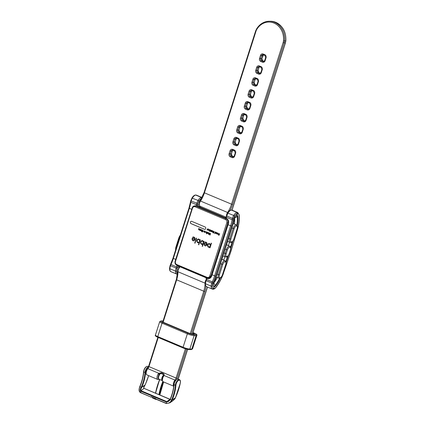 <?xml version="1.0" encoding="UTF-8"?>
<svg xmlns="http://www.w3.org/2000/svg" width="425" height="425" viewBox="0 0 425 425"><rect width="100%" height="100%" fill="white"/><g stroke="black" fill="none" stroke-linecap="round" stroke-linejoin="round"><path stroke-width="0.64" d="M162.871 321.64A2.38 0.398 17.7 0 0 162.594 321.73A2.38 0.398 17.7 0 0 163.678 322.442L188.976 333.115A2.38 0.398 17.7 0 0 192.1 333.938L194.076 333.96A2.38 0.398 17.7 0 0 194.406 333.869A2.38 0.398 17.7 0 0 193.327 333.158L192.865 332.961M151.613 396.987L151.465 396.961A0.398 0.282 -125 0 0 151.422 397.003A0.398 0.276 -141.2 0 1 150.923 396.876A0.792 0.563 55 0 1 151.502 396.775L155.375 398.411A0.792 0.563 55 0 1 155.911 398.979L166.324 403.373C168.683 403.559 170.436 402.448 171.583 400.047L172.199 399.983L172.067 400.297L169.931 402.794L166.536 403.548M171.705 399.776A25.277 11.868 112.9 0 0 175.35 385.321L173.894 384.593C174.452 381.411 175.722 379.562 177.708 379.047L178.202 379.148A4.282 2.013 112.9 0 0 177.82 379.073A4.282 2.013 112.9 0 0 174.059 384.779A25.277 11.868 -67.1 0 1 170.303 399.505L172.067 400.297M170.303 399.505L170.276 399.495C169.389 401.003 168.098 401.848 166.409 402.029L166.324 403.373M169.92 399.277L166.409 402.029L140.59 391.143C139.968 389.996 140.197 388.7 141.281 387.265L139.974 386.713C138.805 389.109 138.986 391.032 140.51 392.487L150.997 397.083A0.398 0.398 0 0 0 151.38 397.04A0.398 0.282 55 0 1 151.3 397.072M140.08 386.437L139.814 386.697L140.08 386.437A25.277 11.868 -67.1 0 0 143.724 371.987A4.282 2.013 112.9 0 1 147.486 366.281A4.282 2.013 112.9 0 1 147.868 366.355L148.506 366.626M175.366 397.768L175.567 397.412A31.806 14.933 112.9 0 0 180.301 382.967A3.889 1.827 112.9 0 0 179.318 380.125A3.889 1.827 112.9 0 0 175.902 385.305A25.675 12.054 -67.1 0 1 172.199 399.983L175.408 397.731L172.996 400.647L169.963 402.772M148.033 367.678A3.889 1.827 112.9 0 0 145.568 372.513A25.675 12.054 -67.1 0 1 141.817 387.313L142.003 387.095C140.994 388.397 140.606 389.582 140.84 390.644L144.006 388.423C143.507 387.34 143.815 386.213 144.93 385.045L145.153 384.79A31.806 14.933 112.9 0 0 148.623 375.631M140.718 392.663L140.84 390.644L166.658 401.529L168.693 400.759L170.127 399.426M141.817 387.313L141.281 387.265M155.853 398.868L156.124 399.155M163.189 376.337L163.609 376.237A3.968 1.865 112.9 0 0 163.184 381.767C161.739 380.635 161.734 378.776 163.163 376.189L163.482 375.631A0.792 0.441 -151.3 0 1 164.055 375.498L163.609 376.237M159.311 379.344L157.765 379.483A3.968 1.865 -67.1 0 1 158.185 373.947L158.764 373.267L161.452 372.725L163.003 373.378C163.976 373.835 164.326 374.542 164.055 375.498L174.962 380.099A3.172 1.487 112.9 0 0 176.062 378.038L148.952 366.605A3.172 1.487 -67.1 0 1 147.857 368.666A3.968 1.865 112.9 0 0 146.216 372.369A3.968 1.865 112.9 0 0 146.923 374.908C145.355 373.485 145.504 371.402 147.369 368.677A0.792 0.383 -140.3 0 1 147.857 368.666L158.764 373.267A0.792 0.303 49.6 0 1 159.449 374.234L159.056 374.595A3.172 1.487 112.9 0 0 158.817 379.058M161.426 373.618L160.363 373.708M159.843 373.979L159.449 374.234M158.185 373.947L159.354 374.6M162.207 380.566L159.093 379.249A0.398 0.351 117.5 0 1 159.067 379.238C157.218 378.643 159.295 372.969 161.256 373.224M156.304 399.319L156.124 399.42A0.398 0.298 -119.9 0 1 155.885 399.426L152.66 398.066A0.398 0.298 -119.9 0 1 152.378 397.577L152.405 397.332M226.01 262.023A315.871 148.293 112.9 0 0 228.039 255.94M228.581 255.191A315.871 148.293 -67.1 0 1 226.095 262.65M225.866 261.598A315.292 148.022 112.9 0 0 227.609 256.381M216.474 277.281A3.968 1.865 -67.1 0 1 216.192 277.254A29.298 13.754 -67.1 0 1 213.833 283.045L213.6 283.475M236.539 215.565L235.987 215.879A3.294 1.546 112.9 0 0 234.318 218.546A3.294 1.546 112.9 0 0 234.111 219.385A26.18 12.288 -67.1 0 1 232.475 226.036L216.484 276.144A26.18 12.288 -67.1 0 1 213.881 282.784A3.294 1.546 112.9 0 0 213.552 283.618A3.294 1.546 112.9 0 0 213.462 286.2A3.294 1.546 112.9 0 0 213.515 286.301L214.072 286.678L213.419 288.718L212.542 289.175A5.711 2.683 -67.1 0 1 212.25 289.09A5.711 2.683 -67.1 0 1 211.167 286.137A6.795 3.188 -67.1 0 1 211.714 283.358A6.795 3.188 -67.1 0 1 211.756 283.22A5.674 2.662 -67.1 0 1 212.288 281.897L206.603 279.501A5.674 2.662 112.9 0 0 206.077 280.824A6.795 3.188 112.9 0 0 206.035 280.962A6.795 3.188 112.9 0 0 205.482 283.741L211.167 286.137A0.792 0.42 3.6 0 0 212.266 286.089A4.919 2.311 112.9 0 0 213.424 288.697M234.584 217.844L234.568 218.062A29.298 13.754 -67.1 0 1 233.24 223.858L233.102 223.933M219.141 278.221A3.772 1.769 -67.1 0 1 218.833 278.168A3.772 1.769 -67.1 0 1 218.392 274.662L221.717 264.228A3.772 1.769 -67.1 0 1 225.091 260.785L222.472 259.558A3.883 1.822 112.9 0 0 222.328 259.505M230.552 242.452A3.772 1.769 -67.1 0 1 230.249 242.399A3.772 1.769 -67.1 0 1 229.803 238.893L233.134 228.464A3.772 1.769 -67.1 0 1 236.507 225.022L233.883 223.789A3.883 1.822 112.9 0 0 233.745 223.741M227.89 241.512A3.968 1.865 -67.1 0 1 227.609 241.485M216.134 277.212L216.197 277.259A3.968 1.865 112.9 0 0 216.314 277.318A3.968 1.865 112.9 0 0 216.761 277.387M221.744 259.67L221.855 259.617A3.968 1.865 112.9 0 1 222.727 259.574A3.968 1.865 112.9 0 1 223.088 259.845M226.382 245.135L227.635 241.501A3.968 1.865 112.9 0 0 227.731 241.549A3.968 1.865 112.9 0 0 228.172 241.618M234.504 224.081L234.414 223.986A3.968 1.865 112.9 0 0 234.143 223.81A3.968 1.865 112.9 0 0 233.24 223.858M227.726 245.315A3.968 1.865 112.9 0 0 227.364 245.044A3.968 1.865 112.9 0 0 226.493 245.087M205.174 227.019L191.739 221.351A1.217 1.052 -89.4 0 0 191.011 223.635L204.446 229.298A1.217 1.052 -89.4 0 0 205.174 227.019M196.61 238.228L196.318 238.106L194.73 243.089L195.017 243.212L196.61 238.228M193.561 236.948L192.647 237.214L192.78 237.506L194.395 237.671L194.74 239.264L192.243 238.207L192.058 239.105L192.467 240.364L193.609 240.842L194.671 240.194L195.128 238.728L194.634 237.447L193.524 236.948M192.318 238.207L192.233 239.796L192.992 240.747L193.609 240.842M193.343 237.299L194.475 237.671L194.74 239.264M198.422 238.988L197.195 239.588L196.701 241.124L197.705 242.733L199.224 242.399L198.496 244.678L198.783 244.8L200.377 239.817L200.085 239.695L199.846 240.449L199.261 239.333L198.294 238.988L198.873 239.089M198.374 238.993L197.269 239.588L196.78 241.124L197.29 242.388L198.539 242.792M202.146 240.561L200.919 241.156L200.43 242.696L201.434 244.306L202.948 243.971L202.22 246.25L202.512 246.373L204.101 241.389L203.814 241.267L203.575 242.016L202.991 240.906L202.018 240.561L202.597 240.662M201.933 244.407L202.263 244.364M202.098 240.561L200.542 241.878L200.658 243.408L201.944 244.407M205.583 242.016L204.669 242.287L204.802 242.574L206.417 242.739L206.768 244.333L204.266 243.275L204.085 244.173L204.489 245.438L205.631 245.916L206.693 245.268L207.15 243.796L206.656 242.521L205.546 242.016M204.345 243.281L204.255 244.869L205.015 245.82L205.631 245.916M205.365 242.372L206.497 242.739L206.768 244.333M209.95 246.925L209.706 247.701L209.992 247.823L211.453 243.249L211.161 243.127L210.577 244.97L209.599 243.615L208.436 243.679L207.549 244.816L207.432 245.645L208.436 247.26L210.03 246.925L210.003 247.796M209.148 243.514L208 244.109L207.512 245.65L208.016 246.914L209.265 247.318M209.599 243.615L209.1 243.514M209.36 233.065L208.771 234.605L209.791 233.569L209.977 235.115L210.572 233.58L209.902 234.866L209.828 233.272L208.978 234.478L209.36 233.065M208.978 234.478L209.344 233.947M209.902 234.866L210.152 234.175M209.87 233.575L209.987 235.089M208 233.267L208.574 233.925L208.17 233.394L208.887 233.197L208.686 232.757L208.202 232.576L208 233.267L208.654 233.925M208.574 233.766L208.298 233.745M208.303 233.888L208.574 233.925M205.907 232.167L206.04 232.964L206.688 232.549L206.029 231.71L206.529 232.464L205.827 232.167L206.21 232.996M206.019 231.864L206.529 232.464M206.385 231.79L206.077 231.71M207.867 228.863L207.002 229.787L207.517 229.989L207.867 228.863M207.751 228.815L207.049 229.813L207.528 229.957M208.016 229.479L208.16 230.281L208.824 229.877L208.138 229.027L208.659 229.787L207.937 229.479L208.34 230.318M208.128 229.181L208.659 229.787M208.505 229.107L208.186 229.027M211.863 230.547L211.119 231.359L211.225 230.276L210.487 231.094L210.402 229.93L210.189 230.6L210.375 231.216L211.512 231.673L211.863 230.547M211.384 231.428L211.007 231.482L211.517 231.641M210.858 231.152L211.082 231.482M210.471 229.957L210.269 230.6L210.619 231.242M211.108 230.228L210.487 231.094M211.746 230.499L211.119 231.359M211.804 231.795L212.569 230.988L212.665 232.156L212.877 231.492L212.681 230.865L212.155 230.669L212.001 231.843M212.266 231.078L212.649 230.988L212.675 232.13M214.227 231.545L213.807 232.868L213.345 231.173L212.84 232.746L213.408 231.492L213.887 233.192L214.227 231.545M213.488 231.492L213.897 233.16M215.347 232.018L214.816 233.681L215.347 232.018M215.411 232.82L216.028 233.495L215.587 232.948L216.341 232.767L216.128 232.321L215.618 232.13L215.411 232.82L216.107 233.495M216.033 233.336L215.735 233.309M215.741 233.447L216.028 233.495M219.667 233.915L218.705 233.909L219.087 234.961L218.413 235.025L219.284 235.02L218.891 233.968L219.667 233.915M218.891 233.968L219.645 234.058M218.546 234.956L218.694 235.243L219.284 235.02M219.412 233.676L218.779 233.909L219.167 234.967L218.748 235.094M219.337 233.676L218.779 233.909M217.69 233.559L217.834 234.361L218.492 233.952L217.812 233.107L218.333 233.867L217.611 233.559L218.014 234.398M217.802 233.261L218.333 233.867M218.179 233.187L217.86 233.107M217.542 232.942L216.676 233.867L217.191 234.069L217.542 232.942M217.085 233.771L216.723 233.893L217.196 234.037M217.425 232.895L216.798 233.708M216.66 232.571L216.49 233.771L216.66 232.571M209.61 229.574L208.962 229.978L209.212 230.727L209.631 230.685L209.583 231.476L210.125 229.813L209.451 229.537M209.69 229.574L209.042 229.978L209.212 230.727L209.711 230.685L209.594 231.444M198.512 229.266L199.091 229.925L198.682 229.394L199.399 229.197L199.203 228.756L198.714 228.576L198.512 229.266L199.166 229.925M199.091 229.766L198.815 229.744M198.82 229.888L199.091 229.925M200.542 229.346L199.792 230.159L199.708 228.995L199.686 230.286L200.191 230.472L200.542 229.346M199.777 229.022L199.686 230.286L200.202 230.446M200.43 229.298L199.792 230.159M200.828 229.468L200.653 230.669L200.828 229.468M202.135 230.021L201.386 230.833L201.301 229.665L201.083 230.345L201.28 230.956L201.641 230.903L201.604 231.683L202.135 230.021M201.721 230.903L201.615 231.657M201.37 229.697L201.477 230.982M202.024 229.973L201.386 230.833M202.008 231.567L202.252 231.848L203.145 231.333L202.73 230.244L202.332 230.345L202.959 231.264L201.87 231.646L202.47 231.912M202.332 230.345L202.72 230.403L202.959 231.264M202.73 230.244L202.412 230.345M204.871 231.173L204.127 231.986L204.037 230.817L204.021 232.114L204.521 232.3L204.871 231.173M204.404 232.055L204.021 232.114L204.531 232.268M204.76 231.126L204.127 231.986M205.158 231.296L204.983 232.496L205.158 231.296M206.964 233.171L207.283 233.452L207.83 233.038L207.591 232.294L207.081 232.103L206.561 233.771L206.959 233.171L207.347 233.484M201.53 198.533A4.919 2.311 112.9 0 0 198.99 201.046A5.998 2.816 112.9 0 0 197.869 203.612A4.882 2.29 112.9 0 0 197.598 204.754A24.592 11.544 -67.1 0 1 197.567 204.94L198.401 206.47L225.123 217.738L226.084 217.164A0.792 0.308 9.9 0 0 226.424 217.488L226.015 218.322L226.504 218.53C228.23 219.47 228.91 220.979 228.549 223.056A23.8 11.172 -67.1 0 1 228.066 224.66L212.075 274.768L214.657 275.857L230.648 225.749L227.646 224.549A23.481 11.023 112.9 0 0 228.124 222.966C228.432 221.09 227.8 219.736 226.238 218.896L226.238 218.896A3.172 2.752 90.6 0 1 227.853 222.966L228.549 223.056M214.067 286.694L213.903 286.333L215.262 285.419A23.683 11.119 112.9 0 0 219.667 278.232M236.805 225.208A23.683 11.119 112.9 0 0 237.23 216.58L236.459 215.645L237.432 213.477L237.023 212.473L231.343 210.077A5.711 2.683 112.9 0 0 228.039 213.074A6.795 3.188 112.9 0 0 226.817 215.847A6.795 3.188 112.9 0 0 226.769 215.98L232.454 218.376A6.795 3.188 -67.1 0 1 232.496 218.238A6.795 3.188 -67.1 0 1 233.718 215.47L234.616 216.07A5.998 2.816 112.9 0 0 233.495 218.636A4.882 2.29 112.9 0 0 233.224 219.778A24.592 11.544 -67.1 0 1 231.689 226.026L215.693 276.133A24.592 11.544 -67.1 0 1 213.249 282.375A4.882 2.29 112.9 0 0 212.792 283.512A5.998 2.816 112.9 0 0 212.266 286.089M217.233 277.567A20.825 9.775 112.9 0 1 213.823 283.066L215.262 285.419M213.334 285.818L213.515 286.301M237.23 216.58L234.573 218.041A20.825 9.775 112.9 0 1 234.414 223.986M196.265 206.252L194.841 205.854A3.172 2.752 90.6 0 1 195.76 206.045L226.222 218.896L196.265 206.252L196.477 204.861A23.8 11.172 112.9 0 0 196.504 204.68A5.674 2.662 -67.1 0 1 196.823 203.352A6.795 3.188 -67.1 0 1 196.871 203.214A6.795 3.188 -67.1 0 1 198.093 200.446L198.99 201.046M192.998 206.577L196.042 205.684L226.015 218.322L225.744 218.689M176.742 266.693L177.708 267.16A24.592 11.544 -67.1 0 1 177.618 267.352L170.977 264.477A5.674 2.662 112.9 0 0 170.452 265.8A6.795 3.188 112.9 0 0 170.409 265.938A6.795 3.188 112.9 0 0 169.857 268.717L175.536 271.113A6.795 3.188 -67.1 0 1 176.088 268.334A6.795 3.188 -67.1 0 1 176.131 268.196A5.674 2.662 -67.1 0 1 176.657 266.873A23.8 11.172 112.9 0 0 176.742 266.693L177.427 265.545M177.395 265.859L175.339 263.92M221.855 259.617L222.998 256.031A3.968 1.865 112.9 0 0 223.093 256.084A3.968 1.865 112.9 0 0 223.539 256.148M223.252 256.041A3.968 1.865 -67.1 0 1 222.971 256.015M226.812 222.689A2.38 2.061 -89.4 0 0 225.59 219.635L195.128 206.789A2.38 2.061 -89.4 0 0 192.477 208.208L175.472 261.487A2.38 2.061 -89.4 0 0 176.699 264.536L207.161 277.382A2.38 2.061 -89.4 0 0 209.812 275.963L226.812 222.689L227.853 222.966L210.848 276.239A3.172 2.752 90.6 0 1 208.239 278.327L211.119 276.245A23.481 11.023 112.9 0 0 211.655 274.656L212.075 274.768A23.8 11.172 -67.1 0 1 211.528 276.377C210.614 278.311 209.227 279.023 207.368 278.497L206.879 278.29L206.688 279.321L206.205 279.368L206.603 279.501A23.8 11.172 -67.1 0 0 206.688 279.321M230.552 247.185A315.292 148.022 112.9 0 0 232.178 241.91M199.07 204.956L197.567 204.94A0.792 0.308 -170.1 0 1 196.477 204.861M226.137 217.079A0.792 0.308 9.9 0 0 226.084 217.164L226.116 216.978A0.792 0.313 9.6 0 0 226.456 217.308L232.135 219.704A5.674 2.662 -67.1 0 1 232.454 218.376L233.495 218.636M192.02 198.103L198.093 200.446A5.711 2.683 -67.1 0 1 201.392 197.45L195.712 195.054A5.711 2.683 112.9 0 0 192.413 198.05A6.795 3.188 112.9 0 0 191.186 200.823A6.795 3.188 112.9 0 0 191.144 200.956L197.869 203.612M191.686 209.323L189.337 208.33A23.8 11.172 -67.1 0 0 190.825 202.284A5.674 2.662 112.9 0 1 191.144 200.956L190.788 200.712L191.978 197.981C192.977 196.254 194.119 195.266 195.399 195.011L195.712 195.054M170.946 271.671C169.968 271.272 169.495 270.162 169.527 268.345A0.792 0.42 3.6 0 0 169.857 268.717A5.711 2.683 112.9 0 0 170.946 271.671L176.917 274.152A5.711 2.683 -67.1 0 1 176.625 274.067A5.711 2.683 -67.1 0 1 175.536 271.113A0.792 0.42 3.6 0 0 176.641 271.065A4.919 2.311 112.9 0 0 177.533 273.588M179.148 266.417L179.185 266.438A0.792 0.372 112.9 0 0 179.26 266.454L177.708 267.16L179.366 267.176M206.571 286.694C205.594 286.296 205.121 285.191 205.153 283.369A0.792 0.42 3.6 0 0 205.482 283.741A5.711 2.683 112.9 0 0 206.571 286.694L212.542 289.175M237.023 212.473A5.711 2.683 -67.1 0 0 233.718 215.47L227.603 213.005C228.602 211.278 229.744 210.29 231.025 210.035L231.343 210.077M206.879 278.29L206.911 277.977M214.03 286.599A3.294 1.546 112.9 0 0 215.624 285.441A24.278 11.395 112.9 0 0 220.023 278.125M230.69 247.679A315.871 148.293 112.9 0 0 232.587 241.517M237.06 225.462A24.278 11.395 112.9 0 0 237.602 216.564A3.294 1.546 112.9 0 0 237.107 215.507M218.971 233.968L219.353 233.819L218.971 233.968M218.774 235.243L219.358 235.02M219.167 234.967L218.827 235.094L219.167 234.967M217.892 233.113L218.184 233.325L217.871 233.261M217.738 233.782L218.365 234.01L217.892 234.218L217.738 233.782L218.285 234.01L217.892 234.218M217.207 233.553L216.877 233.708L217.207 233.553M216.734 232.602L216.5 233.745M215.693 232.13L215.491 232.82M216.107 233.336L215.815 233.309L216.107 233.336M215.725 232.528L216.229 232.714L215.634 232.778L216.038 232.448L216.15 232.714L215.634 232.778M215.231 231.965L214.827 233.649M213.414 231.2L213.015 232.788M214.296 231.572L213.807 232.868M212.234 230.669L211.884 231.795M212.341 231.078L212.649 230.988L212.341 231.078M210.843 231.003L210.566 231.099L210.843 231.003M211.491 231.248L211.193 231.359L211.491 231.248M209.291 230.727L209.631 230.685M209.148 230.047L209.684 229.739L209.227 230.047L209.684 229.739L209.886 230.1L209.323 230.605L209.148 230.047L209.605 229.739L209.807 230.1L209.323 230.605M208.218 229.032L208.516 229.245L208.197 229.181M208.069 229.702L208.691 229.936L208.223 230.143L208.069 229.702L208.611 229.93L208.223 230.143M207.129 229.813L207.49 229.691M207.533 229.473L207.203 229.627L207.533 229.473M198.794 228.576L198.592 229.266M199.171 229.771L198.895 229.75L199.171 229.771M198.82 228.974L199.288 229.144L198.73 229.224L199.113 228.889L198.73 229.224M199.766 230.286L200.074 230.233M200.18 230.047L199.872 230.164L200.18 230.047M200.898 229.5L200.664 230.637M201.769 230.727L201.466 230.833L201.769 230.727M202.81 230.249L202.428 230.169M203.038 231.264L202.295 231.699M204.106 230.849L203.819 231.498M203.899 231.503L204.096 232.114M204.51 231.875L204.202 231.986L204.51 231.875M205.232 231.322L204.993 232.464M206.109 231.715L206.396 231.928L206.093 231.869M205.955 232.385L206.561 232.608L206.098 232.82L205.955 232.385L206.481 232.608L206.098 232.82M207.161 232.108L206.752 233.819M207.156 232.576L207.575 232.427L207.235 232.576L207.575 232.427L207.724 232.969L207.214 233.293L207.156 232.576L207.496 232.422L207.644 232.969L207.214 233.293M208.282 232.576L208.075 233.267M208.654 233.771L208.377 233.75L208.654 233.771M208.308 232.974L208.776 233.144L208.218 233.224L208.595 232.889L208.218 233.224M209.892 233.298L209.419 233.947M210.476 233.538L210.232 234.175M209.259 233.022L209.01 234.674M211.236 243.158L210.577 244.97M208.563 246.952L209.631 246.893L210.359 245.963L210.024 244.248L208.553 243.987L207.857 244.949L208.144 246.654L209.552 246.893L210.274 245.974L210.242 244.72L209.026 243.854M205.094 245.82L205.711 245.916M205.445 242.372L206.093 242.468L205.445 242.372M205.424 242.032L204.749 242.287L204.866 242.542M205.126 245.517L206.088 245.453L206.747 244.635L204.468 243.706L204.468 244.773L205.126 245.517L206.008 245.448L206.672 244.635L204.468 243.706M203.883 241.294L203.575 242.016M202.948 243.971L202.518 246.346M201.562 243.998L202.629 243.939L203.357 243.01L203.023 241.299L201.551 241.033L200.754 242.654L201.142 243.7L202.55 243.939L203.272 243.02L203.24 241.767L202.024 240.901M200.159 239.727L199.846 240.449M199.224 242.399L198.794 244.773M197.837 242.425L198.9 242.372L199.628 241.453L199.596 240.194L198.294 239.328L197.423 239.822L197.131 241.671L198.332 242.51L199.548 241.453L199.516 240.194L198.294 239.328M193.072 240.747L193.688 240.847M193.417 237.299L194.071 237.4L193.417 237.299M193.402 236.964L192.722 237.219L192.844 237.469M193.099 240.444L194.066 240.38L194.724 239.562L192.445 238.637L192.445 239.7L193.099 240.444L193.986 240.38L194.645 239.562L192.445 238.637M196.387 238.138L195.027 243.185M191.425 221.276A1.217 1.052 -89.4 0 0 191.091 223.635L204.526 229.303A1.217 1.052 -89.4 0 0 204.839 229.373M231.503 210.067L232.077 210.168A5.711 2.683 112.9 0 0 231.503 210.067L237.182 212.463A5.711 2.683 -67.1 0 1 237.756 212.564L232.077 210.168M223.529 273.233C221.627 278.487 219.141 283.156 216.065 287.252A0.792 0.335 -142.9 0 0 216.081 287.045A26.323 12.357 112.9 0 0 223.428 273.238L231.025 251.122L237.649 229.001C239.105 223.731 239.604 219.008 239.153 214.827A0.792 0.537 173.4 0 1 239.009 215.188A4.919 2.311 112.9 0 0 237.591 213.477L237.182 212.463M195.877 195.043L196.451 195.144A5.711 2.683 112.9 0 0 195.877 195.043L201.556 197.439A5.711 2.683 -67.1 0 1 201.62 197.439A5.711 2.683 -67.1 0 1 202.061 197.513L196.451 195.144M237.591 213.477L236.948 215.491A3.294 1.546 -67.1 0 1 237.24 215.549A3.294 1.546 -67.1 0 1 237.862 216.67A24.278 11.395 -67.1 0 1 237.272 225.808M233.059 240.906A315.871 148.293 -67.1 0 1 230.732 248.476M220.437 277.913A24.278 11.395 -67.1 0 1 215.879 285.552A3.294 1.546 -67.1 0 1 214.221 286.71L213.578 288.718A4.919 2.311 112.9 0 0 216.081 287.045M212.697 289.191L213.578 288.718M225.914 256.982A3.772 1.769 -67.1 0 1 225.611 256.928A3.772 1.769 -67.1 0 1 225.165 253.422L226.355 249.698A3.772 1.769 -67.1 0 1 229.728 246.256L227.104 245.028A3.883 1.822 112.9 0 0 226.966 244.975M163.083 320.976L161.314 320.96A4.362 0.728 17.7 0 0 162.69 322.432L187.988 333.104A4.362 0.728 17.7 0 0 193.715 334.624L195.691 334.64A4.362 0.728 17.7 0 0 194.315 333.163L192.982 332.605M188.955 349.525A4.362 0.728 -162.3 0 1 183.233 348.006A0.792 0.372 112.9 0 1 183.164 347.99L157.861 337.322A0.792 0.372 112.9 0 0 157.935 337.338L183.101 347.953M195.691 334.64A0.792 0.685 90.6 0 1 196.095 335.66L191.818 349.068A5.158 0.861 17.7 0 0 192.536 348.872L196.812 335.458A5.158 0.861 -162.3 0 1 196.095 335.66L194.119 335.638L189.842 349.053L191.818 349.068A0.792 0.685 90.6 0 1 191.165 349.594L189.189 349.573A0.792 0.685 90.6 0 0 189.842 349.053A5.158 0.861 17.7 0 1 183.074 347.257A0.792 0.372 112.9 0 0 183.164 347.99C185.512 348.936 187.521 349.462 189.189 349.573M155.433 335.043A5.158 0.861 17.7 0 0 157.776 336.589L183.074 347.257L187.356 333.843L162.058 323.175L157.776 336.589A0.792 0.372 112.9 0 0 157.861 337.322C155.683 336.372 154.875 335.612 155.433 335.043L159.715 321.635A5.158 0.861 -162.3 0 0 162.058 323.175A0.792 0.372 112.9 0 1 162.69 322.432M193.715 334.624A0.792 0.685 90.6 0 1 194.119 335.638A5.158 0.861 -162.3 0 1 187.356 333.843A0.792 0.372 112.9 0 1 187.988 333.104M193.327 333.158L193.072 333.949M163.062 320.928L163.094 320.928A0.792 0.685 90.6 0 0 163.062 320.928L161.086 320.912A0.792 0.685 90.6 0 1 161.314 320.96M151.034 397.088L140.585 392.689C138.911 391.786 138.64 389.778 139.767 386.67L139.889 386.357C141.982 381.315 143.204 376.465 143.56 371.801L145.015 372.528A4.282 2.013 -67.1 0 1 148.41 366.876M155.582 398.586L151.502 396.775M169.931 402.794L166.403 403.575L155.986 399.187A0.398 0.398 0 0 1 155.773 398.969L155.375 398.411M147.868 366.355L147.374 366.254C145.387 366.77 144.117 368.618 143.56 371.801L143.634 371.694A3.889 1.827 -67.1 0 1 146.439 366.663M175.902 385.305L175.35 385.321A4.282 2.013 -67.1 0 1 179.111 379.615A4.282 2.013 -67.1 0 1 179.493 379.695L178.202 379.148M168.688 400.759L170.127 399.367C172.279 394.257 173.533 389.332 173.894 384.593L173.968 384.487A3.889 1.827 -67.1 0 1 176.773 379.456M145.568 372.513L145.015 372.528A25.277 11.868 112.9 0 1 141.259 387.255M144.107 388.392L169.825 399.314M144.93 385.045L142.003 387.095M231.965 210.125L285.361 42.824A7.932 6.88 -89.4 0 0 285.738 41.007A17.723 15.369 -89.4 0 0 275.788 22.339A17.723 15.369 -89.4 0 0 270.651 21.261L269.466 21.25A17.723 15.369 90.6 0 1 284.553 40.997L285.844 40.997L285.398 42.702M226.451 215.613A3.57 1.673 -67.1 0 1 227.603 212.473A15.868 7.448 112.9 0 0 231.498 204.324L283.135 42.537A7.14 6.189 -89.4 0 0 283.475 40.901A16.931 14.678 -89.4 0 0 273.971 23.067A16.931 14.678 -89.4 0 0 256.689 29.607A7.14 6.189 -89.4 0 0 256.025 31.105L204.393 192.897A15.868 7.448 -67.1 0 1 200.499 201.041A3.57 1.673 112.9 0 0 200.01 206.183L226.084 217.175M232.055 210.163L285.473 42.792L284.176 42.813L232.539 204.6L204.032 192.658L200.037 201.014A0.792 0.266 -146.2 0 1 200.499 201.041L227.603 212.473A0.792 0.266 -146.2 0 1 227.848 212.601M232.539 204.6A16.66 7.82 -67.1 0 1 230.137 210.327M232.002 157.548L230.323 156.841A2.38 2.061 90.6 0 1 229.102 153.786L230.053 150.806A2.38 2.061 90.6 0 1 232.703 149.387L234.382 150.094A2.38 2.061 90.6 0 1 235.604 153.149L234.653 156.129A2.38 2.061 90.6 0 1 232.002 157.548A0.792 0.372 -67.1 0 1 232.634 156.804L233.522 156.814M235.806 145.626L234.133 144.914A2.38 2.061 90.6 0 1 232.905 141.865L233.856 138.885A2.38 2.061 90.6 0 1 236.507 137.466L238.186 138.173A2.38 2.061 90.6 0 1 239.408 141.222L238.457 144.208A2.38 2.061 90.6 0 1 235.806 145.626A0.792 0.372 -67.1 0 1 236.443 144.883L237.325 144.893M239.615 133.7L237.936 132.993A2.38 2.061 90.6 0 1 236.714 129.944L237.665 126.963A2.38 2.061 90.6 0 1 240.311 125.545L241.99 126.252A2.38 2.061 90.6 0 1 243.212 129.301L242.261 132.281A2.38 2.061 90.6 0 1 239.615 133.7A0.792 0.372 -67.1 0 1 240.247 132.961L241.129 132.972M243.419 121.778L241.74 121.072A2.38 2.061 90.6 0 1 240.518 118.022L241.469 115.037A2.38 2.061 90.6 0 1 244.12 113.618L245.799 114.33A2.38 2.061 90.6 0 1 247.021 117.38L246.07 120.36A2.38 2.061 90.6 0 1 243.419 121.778A0.792 0.372 -67.1 0 1 244.051 121.04L244.933 121.045M247.222 109.857L245.544 109.151A2.38 2.061 90.6 0 1 244.322 106.096L245.273 103.116A2.38 2.061 90.6 0 1 247.924 101.697L249.602 102.404A2.38 2.061 90.6 0 1 250.824 105.458L249.873 108.439A2.38 2.061 90.6 0 1 247.222 109.857A0.792 0.372 -67.1 0 1 247.855 109.113L248.737 109.124M251.026 97.936L249.347 97.229A2.38 2.061 90.6 0 1 248.126 94.175L249.077 91.194A2.38 2.061 90.6 0 1 251.727 89.776L253.406 90.483A2.38 2.061 90.6 0 1 254.628 93.537L253.677 96.517A2.38 2.061 90.6 0 1 251.026 97.936A0.792 0.372 -67.1 0 1 251.658 97.192L252.546 97.203M254.835 86.015L253.157 85.303A2.38 2.061 90.6 0 1 251.929 82.253L252.886 79.273A2.38 2.061 90.6 0 1 255.531 77.855L257.21 78.561A2.38 2.061 90.6 0 1 258.432 81.611L257.481 84.596A2.38 2.061 90.6 0 1 254.835 86.015A0.792 0.372 -67.1 0 1 255.468 85.271L256.349 85.282M258.639 74.088L256.96 73.382A2.38 2.061 90.6 0 1 255.738 70.332L256.689 67.352A2.38 2.061 90.6 0 1 259.34 65.933L261.014 66.64A2.38 2.061 90.6 0 1 262.241 69.689L261.29 72.67A2.38 2.061 90.6 0 1 258.639 74.088A0.792 0.372 -67.1 0 1 259.271 73.35L260.153 73.355M266.045 57.768L265.094 60.748A2.38 2.061 90.6 0 1 262.443 62.167L260.764 61.46A2.38 2.061 90.6 0 1 259.542 58.406L260.493 55.425A2.38 2.061 90.6 0 1 263.144 54.007L264.823 54.719A2.38 2.061 90.6 0 1 266.045 57.768L265.683 57.529L264.733 60.509L263.537 61.524A1.588 1.376 -89.4 0 1 263.075 61.428L263.957 61.434M256.025 31.105L255.664 30.866L256.509 29.171A17.723 15.369 90.6 0 1 269.466 21.25C263.925 21.383 259.569 24.039 256.397 29.213L256.689 29.607M283.475 40.901L284.553 40.997A7.932 6.88 90.6 0 1 284.176 42.813L283.135 42.537M264.849 55.409L263.298 54.756A0.792 0.372 112.9 0 1 263.229 54.745L264.908 55.452A0.792 0.372 112.9 0 0 264.977 55.468M262.762 55.595L261.534 55.702L260.583 58.682L261.768 58.698L262.719 55.718A1.588 1.376 90.6 0 1 263.426 54.825M264.09 61.365L261.396 60.717L263.075 61.428A0.792 0.372 112.9 0 0 262.443 62.167M261.046 67.331L259.494 66.683A0.792 0.372 -67.1 0 1 259.425 66.667A0.792 0.372 -67.1 0 1 259.34 65.933M255.738 70.332L257.964 70.619L258.915 67.639L257.731 67.628L256.78 70.608A1.588 1.376 -89.4 0 0 257.592 72.643L259.271 73.35A1.588 1.376 -89.4 0 0 259.733 73.445L260.929 72.436L261.29 72.67M260.286 73.291L258.777 72.654L257.592 72.643A0.792 0.372 -67.1 0 0 256.96 73.382M257.237 79.257L255.691 78.604A0.792 0.372 -67.1 0 1 255.622 78.588A0.792 0.372 -67.1 0 1 255.531 77.855M251.929 82.253L254.161 82.54L255.112 79.56L253.922 79.549L252.971 82.53A1.588 1.376 -89.4 0 0 253.789 84.564L255.468 85.271A1.588 1.376 -89.4 0 0 255.924 85.367L257.12 84.357L257.481 84.596M255.101 84.628A0.792 0.372 -67.1 0 0 255.042 84.591L254.161 82.54A1.588 1.376 90.6 0 0 254.973 84.575A0.792 0.372 -67.1 0 1 255.042 84.591L256.498 85.202L253.789 84.564A0.792 0.372 -67.1 0 0 253.157 85.303M253.433 91.178L251.887 90.525A0.792 0.372 -67.1 0 1 251.812 90.509A0.792 0.372 -67.1 0 1 251.727 89.776M252.041 90.605L251.414 91.449L250.118 91.471L249.167 94.451L250.352 94.462L251.303 91.481A1.588 1.376 90.6 0 1 252.009 90.594M252.678 97.134L251.17 96.496L249.985 96.486L251.658 97.192A1.588 1.376 -89.4 0 0 252.121 97.288L253.316 96.278L253.677 96.517M249.629 103.1L248.083 102.446A0.792 0.372 -67.1 0 1 248.009 102.43A0.792 0.372 -67.1 0 1 247.924 101.697M244.322 106.096L246.548 106.383L247.499 103.402L246.314 103.392L245.363 106.372A1.588 1.376 -89.4 0 0 246.176 108.407L247.855 109.113A1.588 1.376 -89.4 0 0 248.317 109.214L249.512 108.2L249.873 108.439M248.869 109.055L247.366 108.418L246.176 108.407A0.792 0.372 -67.1 0 0 245.544 109.151M245.825 115.021L244.274 114.368A0.792 0.372 -67.1 0 1 244.205 114.357A0.792 0.372 -67.1 0 1 244.12 113.618M244.428 114.453L243.807 115.297L242.51 115.313L241.559 118.293L242.744 118.309L243.695 115.329A1.588 1.376 90.6 0 1 244.402 114.437M245.066 120.976L242.372 120.328L244.051 121.04A1.588 1.376 -89.4 0 0 244.513 121.136L245.708 120.121L246.07 120.36M242.022 126.942L240.47 126.294A0.792 0.372 -67.1 0 1 240.401 126.278A0.792 0.372 -67.1 0 1 240.311 125.545M236.714 129.944L238.94 130.231L239.891 127.25L238.707 127.24L237.756 130.22A1.588 1.376 -89.4 0 0 238.568 132.255L240.247 132.961A1.588 1.376 -89.4 0 0 240.704 133.057L241.905 132.048L242.261 132.281M239.886 132.318A0.792 0.372 -67.1 0 0 239.822 132.281L238.94 130.231A1.588 1.376 90.6 0 0 239.753 132.265A0.792 0.372 -67.1 0 1 239.822 132.281L241.278 132.892L238.568 132.255A0.792 0.372 -67.1 0 0 237.936 132.993M238.212 138.869L236.667 138.215A0.792 0.372 -67.1 0 1 236.597 138.199A0.792 0.372 -67.1 0 1 236.507 137.466M236.821 138.295L236.194 139.14L234.898 139.161L233.947 142.141L235.137 142.152L236.087 139.172A1.588 1.376 90.6 0 1 236.789 138.284M236.077 144.24A0.792 0.372 -67.1 0 0 236.018 144.202L235.137 142.152A1.588 1.376 90.6 0 0 235.949 144.187A0.792 0.372 -67.1 0 1 236.018 144.202L237.474 144.813L234.765 144.176L236.443 144.883A1.588 1.376 -89.4 0 0 236.9 144.978L238.096 143.969L238.457 144.208M234.409 150.79L232.863 150.137A0.792 0.372 -67.1 0 1 232.788 150.121A0.792 0.372 -67.1 0 1 232.703 149.387M229.102 153.786L231.327 154.073L232.278 151.093L231.094 151.082L230.143 154.062A1.588 1.376 -89.4 0 0 230.961 156.097L232.634 156.804A1.588 1.376 -89.4 0 0 233.097 156.899L234.292 155.89L234.653 156.129M233.654 156.745L232.146 156.108L230.961 156.097A0.792 0.372 -67.1 0 0 230.323 156.841M232.273 156.166A0.792 0.372 -67.1 0 0 232.215 156.124A0.792 0.372 -67.1 0 0 232.146 156.108A1.588 1.376 90.6 0 1 231.327 154.073L231.37 153.956M232.746 150.094A1.588 1.376 -89.4 0 0 231.094 151.082L230.053 150.806M233.017 150.216L232.278 151.093A1.588 1.376 90.6 0 1 232.985 150.206M236.55 138.173A1.588 1.376 -89.4 0 0 234.898 139.161L233.856 138.885M232.905 141.865L233.947 142.141A1.588 1.376 -89.4 0 0 234.765 144.176A0.792 0.372 -67.1 0 0 234.133 144.914M240.353 126.252A1.588 1.376 -89.4 0 0 238.707 127.24L237.665 126.963M240.624 126.374L239.891 127.25A1.588 1.376 90.6 0 1 240.598 126.358M244.157 114.325A1.588 1.376 -89.4 0 0 242.51 115.313L241.469 115.037M243.69 120.397A0.792 0.372 -67.1 0 0 243.631 120.355A0.792 0.372 -67.1 0 0 243.557 120.344A1.588 1.376 90.6 0 1 242.744 118.309L242.781 118.187M240.518 118.022L241.559 118.293A1.588 1.376 -89.4 0 0 242.372 120.328A0.792 0.372 -67.1 0 0 241.74 121.072M247.493 108.476A0.792 0.372 -67.1 0 0 247.435 108.433A0.792 0.372 -67.1 0 0 247.366 108.418A1.588 1.376 90.6 0 1 246.548 106.383L246.585 106.266M247.966 102.404A1.588 1.376 -89.4 0 0 246.314 103.392L245.273 103.116M248.237 102.526L247.499 103.402A1.588 1.376 90.6 0 1 248.205 102.515M251.77 90.483A1.588 1.376 -89.4 0 0 250.118 91.471L249.077 91.194M251.297 96.555A0.792 0.372 -67.1 0 0 251.239 96.512A0.792 0.372 -67.1 0 0 251.17 96.496A1.588 1.376 90.6 0 1 250.352 94.462L250.394 94.345M248.126 94.175L249.167 94.451A1.588 1.376 -89.4 0 0 249.985 96.486A0.792 0.372 -67.1 0 0 249.347 97.229M255.574 78.561A1.588 1.376 -89.4 0 0 253.922 79.549L252.886 79.273M255.845 78.683L255.112 79.56A1.588 1.376 90.6 0 1 255.813 78.673M258.91 72.707A0.792 0.372 -67.1 0 0 258.852 72.67A0.792 0.372 -67.1 0 0 258.777 72.654A1.588 1.376 90.6 0 1 257.964 70.619L258.002 70.497M259.377 66.64A1.588 1.376 -89.4 0 0 257.731 67.628L256.689 67.352M259.648 66.762L258.915 67.639A1.588 1.376 90.6 0 1 259.622 66.746M263.181 54.713A1.588 1.376 -89.4 0 0 261.534 55.702L260.493 55.425M262.714 60.786A0.792 0.372 112.9 0 0 262.655 60.743A0.792 0.372 112.9 0 0 262.581 60.732A1.588 1.376 90.6 0 1 261.768 58.698L261.805 58.576M259.542 58.406L260.583 58.682A1.588 1.376 -89.4 0 0 261.396 60.717A0.792 0.372 112.9 0 0 260.764 61.46M233.665 156.735L232.215 156.124L231.439 154.041L232.321 150.976M234.542 150.843A0.792 0.372 -67.1 0 1 234.467 150.833A0.792 0.372 -67.1 0 1 234.382 150.094M235.604 153.149L235.243 152.91L234.292 155.89M238.345 138.922A0.792 0.372 -67.1 0 1 238.271 138.906A0.792 0.372 -67.1 0 1 238.186 138.173M239.408 141.222L239.047 140.988L238.096 143.969M236.13 139.055L235.174 142.03M239.934 127.133L238.977 130.108M242.149 127.001A0.792 0.372 -67.1 0 1 242.08 126.985A0.792 0.372 -67.1 0 1 241.99 126.252M243.212 129.301L242.856 129.067L241.905 132.048M245.953 115.079A0.792 0.372 -67.1 0 1 245.884 115.063A0.792 0.372 -67.1 0 1 245.799 114.33M247.021 117.38L246.659 117.141L245.708 120.121M245.082 120.971L243.631 120.355L242.856 118.277L243.738 115.212M248.885 109.044L247.435 108.433L246.659 106.356L247.541 103.286M249.757 103.153A0.792 0.372 -67.1 0 1 249.688 103.142A0.792 0.372 -67.1 0 1 249.602 102.404M250.824 105.458L250.463 105.219L249.512 108.2M253.566 91.232A0.792 0.372 -67.1 0 1 253.491 91.216A0.792 0.372 -67.1 0 1 253.406 90.483M254.628 93.537L254.267 93.298L253.316 96.278M252.694 97.123L251.239 96.512L250.463 94.43L251.345 91.364M255.154 79.443L254.198 82.418M257.369 79.31A0.792 0.372 -67.1 0 1 257.3 79.294A0.792 0.372 -67.1 0 1 257.21 78.561M258.432 81.611L258.071 81.377L257.12 84.357M260.302 73.281L258.852 72.67L258.076 70.587L258.958 67.522M261.173 67.389A0.792 0.372 -67.1 0 1 261.104 67.373A0.792 0.372 -67.1 0 1 261.014 66.64M262.241 69.689L261.88 69.456L260.929 72.436M263.144 54.007A0.792 0.372 112.9 0 0 263.229 54.745L262.841 54.66M264.823 54.719A0.792 0.372 112.9 0 0 264.908 55.452L265.683 57.529M265.094 60.748L264.733 60.509M173.745 386.155A3.968 1.865 -67.1 0 1 174.962 380.099A0.792 0.383 -140.3 0 1 175.493 380.481M190.251 333.567L203.734 291.332A15.868 7.448 112.9 0 0 205.047 283.162A3.57 1.673 -67.1 0 1 205.987 279.857M180.216 266.873A3.57 1.673 112.9 0 0 177.937 271.729A15.868 7.448 -67.1 0 1 176.625 279.905L163.131 322.187M205.163 283.204A0.792 0.489 -1.6 0 1 205.047 283.162L177.937 271.729A0.792 0.489 -1.6 0 1 177.607 271.347L178.07 269.121L179.94 266.757M178.08 379.105A3.968 1.865 -67.1 0 1 178.288 378.324L187.531 349.355M192.451 333.944L207.416 287.05M205.976 286.296A16.66 7.82 -67.1 0 1 204.77 291.608L191.298 333.837M186.426 349.095L177.103 378.314A3.968 1.865 -67.1 0 1 176.688 379.366M204.77 291.608L176.263 279.666L162.764 321.964M158.249 337.487L148.952 366.605L148.596 366.371L147.369 368.677M177.103 378.314L176.062 378.038L185.39 348.797M162.956 374.255L161.537 373.66A0.792 0.372 112.9 0 1 161.468 373.644L161.468 373.644A0.792 0.372 112.9 0 1 161.452 372.725M163.003 373.378A0.792 0.372 112.9 0 0 163.019 374.297L163.019 374.297A0.792 0.372 112.9 0 0 163.088 374.313M176.375 279.634L177.607 271.347M161.314 373.251A3.241 1.519 112.9 0 0 158.892 375.982A3.241 1.519 112.9 0 0 159.093 379.249M158.546 378.282A2.842 1.333 -67.1 0 1 160.145 373.809M162.196 380.534A3.241 1.519 -67.1 0 1 161.914 377.99A3.241 1.519 -67.1 0 1 163.604 375.057M155.555 393.21A33.123 15.55 -67.1 0 1 159.673 379.498M163.264 381.804A33.123 15.55 112.9 0 0 159.428 394.846M159.779 394.99A32.39 15.204 -67.1 0 1 163.583 381.937M159.827 379.562A33.517 15.736 112.9 0 0 155.688 393.268M158.918 394.628A33.517 15.736 -67.1 0 1 162.796 381.533M226.185 253.693A2.975 1.397 112.9 0 0 226.775 256.503A2.975 1.397 112.9 0 0 229.149 253.72L230.339 249.996A2.975 1.397 112.9 0 0 229.75 247.185A2.975 1.397 112.9 0 0 227.375 249.964L226.185 253.693L223.901 252.902M230.823 239.163A2.975 1.397 112.9 0 0 231.413 241.974A2.975 1.397 112.9 0 0 233.787 239.19L237.118 228.756A2.975 1.397 112.9 0 0 236.528 225.946A2.975 1.397 112.9 0 0 234.154 228.73L230.823 239.163L228.538 238.372M219.406 274.927A2.975 1.397 112.9 0 0 219.996 277.737A2.975 1.397 112.9 0 0 222.376 274.959L225.702 264.525A2.975 1.397 112.9 0 0 225.112 261.715A2.975 1.397 112.9 0 0 222.737 264.493L219.406 274.927L217.127 274.141M180.12 235.854A3.772 1.769 112.9 0 0 179.382 237.495L176.242 248.009M179.153 237.24L179.568 237.58M223.428 273.238A317.927 149.26 112.9 0 0 230.913 251.154A317.927 149.26 112.9 0 0 237.527 229.059A26.323 12.357 112.9 0 0 239.009 215.188M223.747 260.153A312.433 146.678 112.9 0 0 224.91 256.663M197.598 204.754A0.792 0.313 -170.4 0 1 196.504 204.68L190.825 202.284A0.792 0.313 -170.4 0 1 190.49 201.955L188.982 208.096L189.337 208.33L173.347 258.437A23.8 11.172 -67.1 0 1 170.977 264.477L170.579 264.345L170.09 265.572L177.167 268.488A5.998 2.816 112.9 0 0 176.641 271.065M205.822 280.574L212.792 283.512M175.53 250.235L175.711 247.701L176.051 247.929A3.772 1.769 112.9 0 0 175.743 249.576M222.737 264.493L220.453 263.707M234.154 228.73L231.869 227.938M200.749 206.492L198.401 206.47A0.792 0.372 112.9 0 0 198.013 206.736L197.859 206.837M224.575 218.105L224.735 218.004A0.792 0.372 112.9 0 1 225.123 217.738L225.723 217.743M237.426 213.493A4.919 2.311 112.9 0 0 234.616 216.07M188.982 208.096L172.986 258.203L175.695 259.425M228.432 245.65A312.433 146.678 112.9 0 0 229.516 242.123M226.525 215.698L226.769 215.98A5.674 2.662 112.9 0 0 226.456 217.308A23.8 11.172 -67.1 0 1 226.424 217.488M231.689 226.026L230.648 225.749A23.8 11.172 112.9 0 0 232.135 219.704A0.792 0.313 -170.4 0 0 233.224 219.778M213.249 282.375L212.288 281.897A23.8 11.172 112.9 0 0 214.657 275.857L215.693 276.133M206.274 279.432L205.153 283.369M179.047 266.225A0.792 0.372 112.9 0 0 179.185 266.438L205.907 277.711L206.29 279.183M205.849 277.668L179.26 266.454M177.618 267.352A4.882 2.29 112.9 0 0 177.167 268.488M226.254 216.84A0.792 0.313 9.6 0 0 226.116 216.978L227.603 213.005M209.812 275.963L211.528 276.377M207.188 278.078L176.853 265.285A0.792 0.372 -67.1 0 1 176.784 265.274L208.239 278.327A3.172 2.752 90.6 0 1 207.315 278.131A0.792 0.372 -67.1 0 1 207.246 278.12A0.792 0.372 -67.1 0 1 207.161 277.382M211.655 274.656L227.646 224.549M225.59 219.635A0.792 0.372 -67.1 0 1 226.222 218.896L226.504 218.53M207.368 278.497L207.4 278.178M195.128 206.789A0.792 0.372 -67.1 0 1 195.76 206.045L196.042 205.684M176.906 265.652L176.938 265.338M175.222 261.216L175.116 261.248C174.691 263.086 175.249 264.43 176.784 265.274A0.792 0.372 -67.1 0 1 176.699 264.536M192.227 207.937L175.116 261.248L175.472 261.487M194.841 205.854C193.524 205.923 192.615 206.624 192.116 207.968L192.477 208.208M233.787 239.19L237.118 228.756M227.577 241.395L230.759 242.494C232.146 242.298 233.192 241.188 233.899 239.158L233.83 239.068M225.091 249.178L227.375 249.964M191.165 349.594L192.536 348.872M161.086 320.912L159.715 321.635M196.812 335.458C197.37 334.889 196.562 334.135 194.384 333.179L192.987 332.589M170.149 399.325L144.139 388.397C143.39 388.493 143.756 387.265 145.244 384.71L148.67 375.647M172.996 400.647C174.356 399.521 175.169 398.565 175.445 397.773L180.37 382.909C180.657 381.204 180.365 380.131 179.493 379.695M270.651 21.261L275.857 22.35C282.938 25.946 286.264 32.162 285.844 40.997M255.664 30.866L204.032 192.658M200.037 201.014C199.325 201.833 199.001 203.134 199.065 204.919L200.01 206.183M232.401 150.041L234.467 150.833L235.243 152.91M236.204 138.12L238.271 138.906L239.047 140.988M240.008 126.193L242.08 126.985L242.856 129.067M243.817 114.272L245.884 115.063L246.659 117.141M247.621 102.351L249.688 103.142L250.463 105.219M251.425 90.429L253.491 91.216L254.267 93.298M255.228 78.508L257.3 79.294L258.071 81.377M259.038 66.582L261.104 67.373L261.88 69.456M263.457 54.841L261.88 58.666L262.655 60.743L264.106 61.359M157.765 379.483L146.923 374.908M173.74 386.219L163.184 381.767M161.059 373.559L163.019 374.297L163.482 375.631M157.866 337.322L148.596 366.371M207.506 287.087L192.552 333.944M187.627 349.377L178.187 379.142M159.63 379.477L155.508 393.189M163.625 381.953L159.832 395.016M222.939 255.924L226.121 257.024C227.508 256.827 228.554 255.717 229.261 253.688L230.451 249.964C231.003 248.157 230.764 246.92 229.728 246.256M216.15 277.158L219.348 278.258C220.729 278.067 221.776 276.957 222.482 274.927L225.813 264.493C226.366 262.687 226.127 261.449 225.091 260.785M180.455 234.807L179.042 237.267L175.711 247.701M190.788 200.712L190.49 201.955M172.986 258.203L170.579 264.345M169.527 268.345L170.09 265.572M239.153 214.827L237.756 212.564M212.898 289.239C213.897 289.303 214.949 288.644 216.065 287.252M237.23 228.724C237.782 226.918 237.543 225.686 236.507 225.022"/></g></svg>
